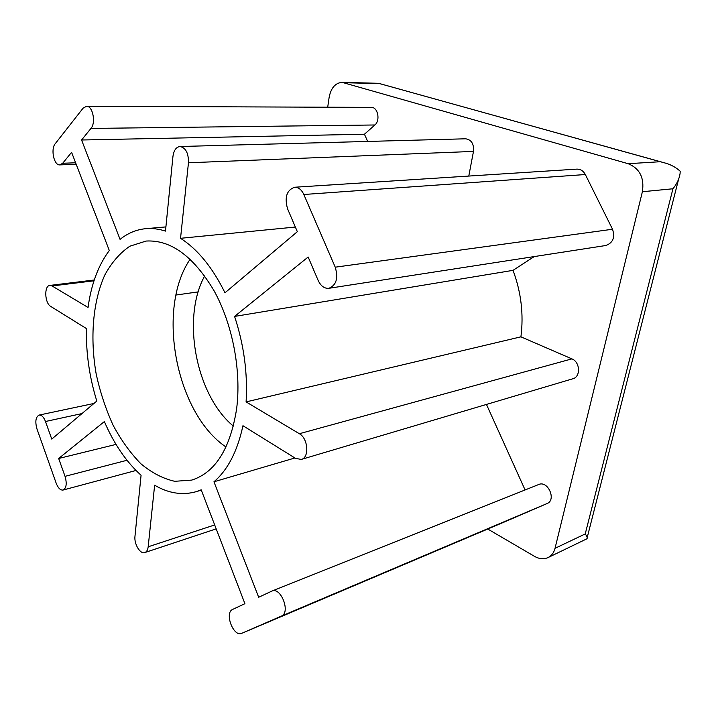 <?xml version="1.0" encoding="UTF-8"?>
<svg xmlns="http://www.w3.org/2000/svg" width="716" height="716" viewBox="0 0 716 716"><rect width="100%" height="100%" fill="white"/><g stroke="black" fill="none" stroke-linecap="round" stroke-linejoin="round"><path stroke-width="1.07" d="M628.165 163.704L660.277 161.718L666.14 163.302C671.536 164.966 676.226 167.607 680.2 171.231L680.084 173.433C679.386 178.588 677.005 183.708 672.942 188.773L585.232 533.93C587.075 536.445 587.621 538.065 586.878 538.808L548.053 557.567C551.562 555.804 553.889 552.716 555.034 548.313L642.386 191.727C644.463 177.81 639.719 168.466 628.165 163.704L342.132 82.358C335.312 82.931 330.98 87.925 329.136 97.34L327.704 107.212M660.277 161.718L378.594 83.307L342.132 82.358M487.757 529.026L534.494 556.35C539.291 559.053 543.82 559.465 548.053 557.567M58.667 458.482L104.375 421.572C114.023 443.965 126.258 461.856 141.07 475.263L134.975 536.257C133.955 543.981 140.246 554.479 144.829 552.564C146.673 551.866 147.791 549.942 148.176 546.8L154.638 485.206C168.529 493.342 182.311 495.517 195.987 491.731L201.196 489.825L244.917 603.686L232.709 609.388C224.117 612.726 233.434 637.446 241.784 633.311L281.361 616.109C290.902 612.69 280.976 586.673 271.883 591.094L258.673 597.26L213.95 481.787C227.751 469.973 237.417 451.286 242.948 425.716L295.627 458.41L301.329 459.421C309.563 457.676 308.104 438.308 299.36 433.717L246.098 401.9C247.79 373.34 243.95 344.844 234.58 316.427L308.149 257.017L318.146 280.412C320.786 286.015 324.357 288.646 328.85 288.306C336.341 285.245 338.462 278.202 335.231 267.184L303.826 194.492C301.534 189.633 298.474 187.216 294.625 187.243C286.722 190.089 284.368 197.267 287.555 208.786L297.337 231.698L224.985 292.79C212.509 267.471 197.688 249.311 180.539 238.303L188.46 162.774C188.594 153.152 185.766 147.738 179.984 146.511C176.145 147.04 173.8 150.369 172.941 156.509L165.486 231.098C158.719 228.923 152.141 228.118 145.742 228.681C136.335 229.594 127.779 233.156 120.064 239.377L81.57 139.996L90.95 128.433C96.132 122.776 92.713 105.708 86.511 106.272L83.056 108.214L55.248 143.683C50.442 149.143 54.004 165.638 59.831 164.895L62.704 163.257L71.591 152.311L109.297 250.519C98.307 265.287 91.227 284.27 88.05 307.468L52.053 285.952L49.86 285.424C43.953 285.63 44.678 303.19 50.702 306.394L86.412 328.563C85.947 352.97 89.411 377.135 96.803 401.05L51.758 439.087L45.484 421.5C43.712 416.998 41.582 414.859 39.112 415.074C35.666 416.972 34.959 421.599 36.972 428.974L56.179 483.202C58.103 488.079 60.413 490.362 63.098 490.039C66.418 488.115 67.062 483.551 65.04 476.346L58.667 458.482L116.028 444.403M506.892 520.908L547.087 503.536C556.636 499.974 547.91 480.23 538.727 484.508L538.477 484.607M525.088 489.95L486.459 404.433M213.95 481.787L294.92 457.971M301.329 459.421L572.818 378.782C580.864 376.92 580.193 361.965 571.896 358.877L520.917 336.833C523.781 314.351 521.15 292.191 513.032 270.353L534.226 256.57M246.098 401.9L520.917 336.833M234.58 316.427L513.032 270.353M328.85 288.306L605.7 245.525C612.923 242.966 615.196 237.542 612.529 229.245L585.339 174.534C583.334 170.856 580.488 169.057 576.792 169.128L294.625 187.243M180.539 238.303L295.35 227.044M468.783 176.064L473.482 151.416C474.046 143.925 471.432 139.718 465.66 138.797L179.984 146.511M367.693 141.446L364.435 134.232L374.88 124.978C380.581 120.467 377.833 106.944 371.291 107.382L86.511 106.272M81.57 139.996L364.435 134.232M175.984 295.028L198.207 291.886M236.593 409.024C241.543 370.897 232.628 324.232 213.977 290.606C193.329 256.149 170.703 239.636 146.109 241.05L129.829 246.215C119.957 252.936 111.633 262.512 104.84 274.944C92.74 301.713 89.849 338.328 96.266 374.459C100.231 392.386 105.852 409.328 113.128 425.286C121.228 440.331 130.491 453.165 140.918 463.798C151.81 472.855 163.078 478.691 174.731 481.304L191.772 480.096C215.256 472.551 230.203 448.86 236.593 409.024M190.152 259.183C155.972 308.972 175.903 413.329 226.023 447.008M204.695 275.902C181.264 318.235 195.996 395.384 233.38 426.11M642.386 191.727L672.942 188.773M555.034 548.313L585.232 533.93M45.484 421.5L81.964 413.58M65.04 476.346L127.001 460.281M148.176 546.8L214.675 524.944M241.82 633.293L506.964 520.881M281.361 616.109L547.087 503.536M299.36 433.717L571.896 358.877M335.231 267.184L612.529 229.245M303.826 194.492L585.339 174.534M188.46 162.774L473.482 151.416M90.95 128.433L374.88 124.978M62.704 163.257L75.61 162.792M52.053 285.952L94.002 280.806M344.414 82.707L379.435 83.611M378.773 83.378L662.372 162.246M93.939 403.466L39.112 415.074M136.004 470.466L63.098 490.039M216.187 528.864L144.829 552.564M201.312 490.147L195.987 491.731M506.928 520.89L241.784 633.311M538.727 484.508L271.883 591.094M165.897 226.909L145.742 228.681M76.182 164.277L59.831 164.895M94.261 280.001L49.86 285.424M587.183 537.627L678.625 179.161"/></g></svg>
